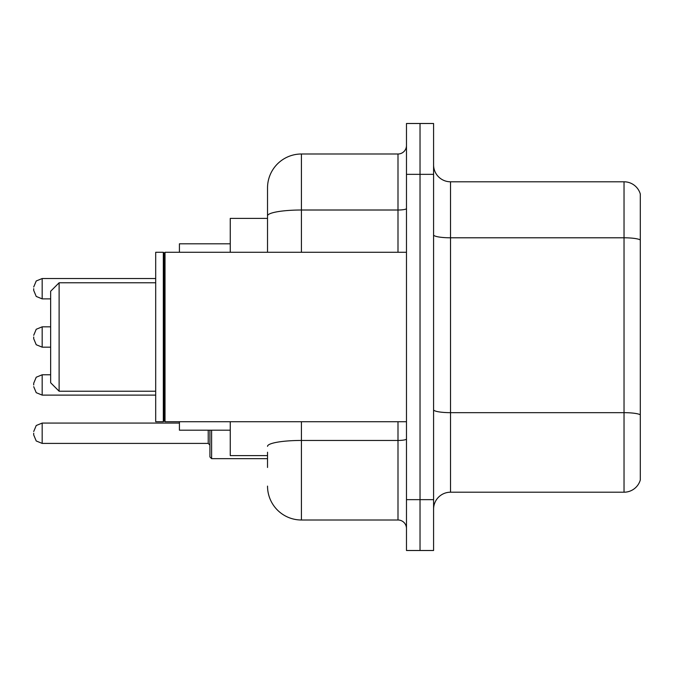 <?xml version="1.0" encoding="UTF-8"?>
<svg xmlns="http://www.w3.org/2000/svg" width="674" height="674" viewBox="0 0 674 674"><rect width="100%" height="100%" fill="white"/><g stroke="black" fill="none" stroke-linecap="round" stroke-linejoin="round"><path stroke-width="1.01" d="M267.527 248.537L267.527 215.899L267.527 218.393L230.255 218.393L230.255 252.278M267.527 455.607L230.255 455.607L230.255 421.722M267.527 467.47L267.527 452.22M406.473 499.661L406.473 550.498L420.028 550.498L420.028 499.661L420.028 550.498L433.584 550.498L433.584 499.661L420.028 499.661L420.028 174.339L420.028 499.661L406.473 499.661L406.473 174.339L420.028 174.339L420.028 123.502L420.028 174.339L433.584 174.339L433.584 499.661M433.584 174.339L433.584 123.502L406.473 123.502L406.473 174.339M301.421 421.722L301.421 519.999L397.997 519.999L397.997 421.722M267.527 252.278L267.527 187.894A33.885 33.885 0 0 1 301.421 154.001L397.997 154.001A8.476 8.476 0 0 0 406.473 145.533M267.527 187.894L267.527 206.53M406.473 528.467A8.476 8.476 0 0 0 397.997 519.999M301.421 519.999A33.885 33.885 0 0 1 267.527 486.106M433.584 509.156A16.943 16.943 0 0 1 450.527 492.205L624.031 492.205L624.031 181.795L450.527 181.795A16.943 16.943 0 0 1 433.584 164.844A16.943 16.943 0 0 0 450.527 181.795L450.527 492.205M640.3 193.994A16.943 16.943 0 0 0 624.031 181.795A16.943 16.943 0 0 1 640.3 193.994L640.3 480.006A16.943 16.943 0 0 1 624.031 492.205M640.3 240.155L640.3 424.435M59.118 391.223L59.118 282.777L50.643 291.252L50.643 382.748L59.118 391.223L155.694 391.223M179.419 421.722L179.419 430.189L230.255 430.189M230.255 243.811L179.419 243.811L179.419 252.278M165.02 421.722L164.17 420.871L164.17 253.129L165.02 252.278L165.02 421.722L406.473 421.722M163.319 421.722L155.694 421.722L155.694 252.278L163.319 252.278L163.319 421.722L164.17 420.871M33.7 384.955L33.7 383.262L33.7 384.955M211.611 430.189L211.611 458.657L209.917 456.964L209.917 430.189M33.7 433.239L33.7 434.941L33.7 433.239M33.7 337L33.7 338.693L33.7 337M33.7 288.708L33.7 290.401L33.7 288.708M406.473 438.976A8.476 1.474 0 0 1 397.997 440.451L301.421 440.451A33.885 5.881 180 0 0 267.527 446.34M301.421 154.001L301.421 210.01L397.997 210.01L397.997 154.001M267.527 215.899A33.885 5.881 180 0 1 301.421 210.01L301.421 252.278M397.997 252.278L397.997 210.01A8.476 1.474 0 0 0 406.473 208.536M640.3 239.919A16.943 2.94 180 0 0 624.031 237.796L450.527 237.796A16.943 2.94 -0 0 1 433.584 234.855M640.3 414.78A16.943 2.94 180 0 0 624.031 412.665L450.527 412.665A16.943 2.94 0 0 1 433.584 409.716M33.7 431.545L36.227 425.513L42.176 423.078L36.227 425.513L33.7 431.545L36.227 425.513L42.176 423.078L36.227 425.513L33.7 431.545L36.227 425.513L42.176 423.078L42.176 443.408L208.224 443.408L208.224 430.189M33.7 383.262L36.227 377.221L42.176 374.786L36.227 377.221L33.7 383.262L36.227 377.221L42.176 374.786L36.227 377.221L33.7 383.262L36.227 377.221L42.176 374.786L42.176 395.116L36.227 392.681L33.7 386.649L36.227 392.681L42.176 395.116L36.227 392.681L33.7 386.649L36.227 392.681L42.176 395.116L155.694 395.116M50.643 326.831L42.176 326.831L42.176 347.169L36.227 344.734L33.7 338.693M155.694 278.539L42.176 278.539L42.176 298.877L36.227 296.442L33.7 290.401M59.118 282.777L155.694 282.777M164.17 253.129L163.319 252.278M165.02 252.278L406.473 252.278M42.176 443.408L36.227 440.973L33.7 434.941L36.227 440.973L42.176 443.408L36.227 440.973L33.7 434.941L36.227 440.973L42.176 443.408L36.227 440.973L33.7 434.941M211.611 458.657L209.917 456.964L211.611 458.657L209.917 456.964L211.611 458.657L267.527 458.657M208.224 443.408L209.917 445.101M42.176 423.078L179.419 423.078M42.176 374.786L50.643 374.786M42.176 395.116L36.227 392.681L33.7 386.649M42.176 347.169L50.643 347.169M42.176 326.831L36.227 329.266L33.7 335.307M42.176 298.877L50.643 298.877M42.176 278.539L36.227 280.974L33.7 287.014"/></g></svg>
